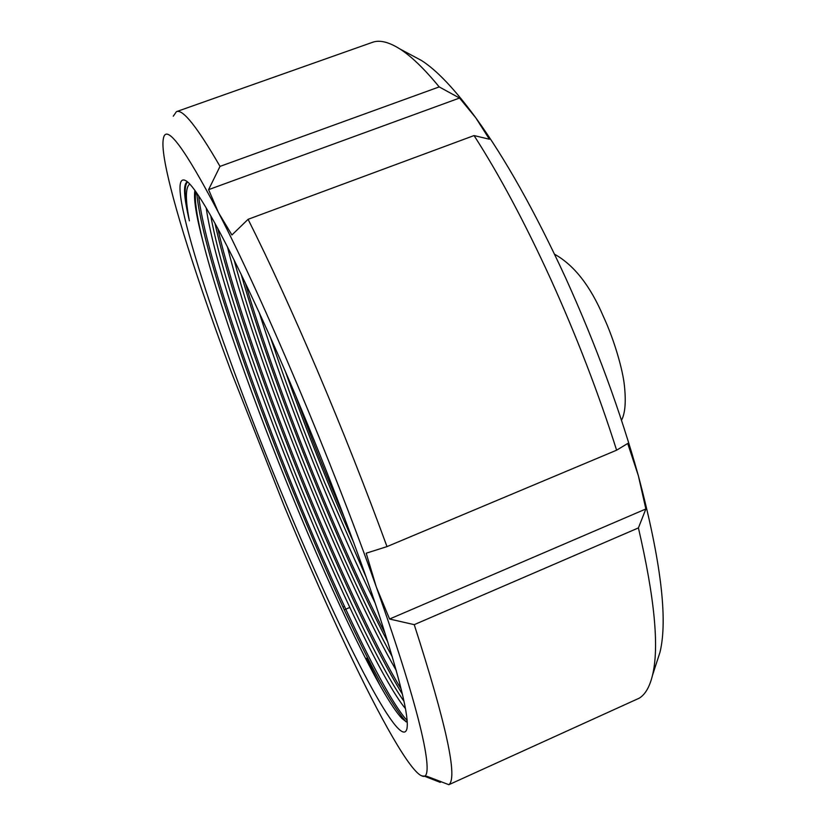 <?xml version="1.0" encoding="UTF-8"?>
<svg xmlns="http://www.w3.org/2000/svg" width="826" height="826" viewBox="0 0 826 826"><rect width="100%" height="100%" fill="white"/><g stroke="black" fill="none" stroke-linecap="round" stroke-linejoin="round"><path stroke-width="1.24" d="M421.704 775.872L427.052 776.337L448.848 784.7C457.934 778.009 446.401 724.66 414.239 624.652L389.583 619.025L376.346 587.11L366.197 553.203L387.002 546.606L616.619 450.191L627.708 443.479L638.395 475.859C620.378 411.265 596.165 345.361 565.748 278.155C535.134 211.745 505.14 158.293 475.766 117.788C454.775 89.187 436.624 70.055 421.332 60.401L411.906 55.373M616.619 450.191C598.52 393.228 576.631 336.368 550.942 279.601C525.171 223.237 499.544 175.226 474.062 135.567L248.089 219.313L231.92 234.976L218.477 212.571L208.596 189.65L220.015 166.387C197.218 126.967 182.691 108.722 176.434 111.655L173.284 116.187M387.002 546.606C365.887 488.889 342.8 430.48 317.731 371.38C292.693 312.662 269.483 261.966 248.089 219.313M284.082 505.729C302.832 550.87 321.407 593.264 339.796 632.912C374.013 706.55 406 765.65 420.176 775.077L422.334 776.089C435.539 781.613 421.756 714.583 376.346 587.11C331.98 461.486 262.172 296.71 218.477 212.571C184.663 148.226 166.315 123.466 163.434 138.283C162.505 142.485 162.877 149.537 164.529 159.459C171.55 201.069 198.323 283.659 231.032 371.277L284.082 505.729M375.169 603.145C357.297 566.45 339.548 526.658 321.923 483.778C297.587 424.492 276.7 367.467 259.25 312.703M366.383 577.735L324.67 482.652C304.587 433.846 286.55 385.515 270.546 337.658M396.284 670.495C372.702 629.887 340.033 559.501 310.875 488.28C275.884 402.768 243.143 310.049 227.387 246.644M392.402 657.031C369.821 616.33 339.951 551.407 313.643 487.154C281.253 408.147 250.577 321.903 234.068 259.86M405.483 708.656C383.543 682.255 339.486 590.043 299.807 492.802C255.451 384.224 214.006 263.195 206.201 207.925M404.038 701.326C380.569 668.688 339.672 582.454 302.574 491.676C260.489 388.623 221.337 275.223 210.764 215.731M194.884 190.548C193.501 198.973 196.247 216.216 203.134 242.255C197.848 220.955 195.235 205.457 195.328 195.762L195.669 191.622M284.66 500.319C338.082 629.526 400.672 754.314 406.96 728.718C409.18 717.02 400.207 680.035 380.053 617.765C359.713 556.053 328.201 472.833 295.842 396.046C244.279 273.447 199.386 188.38 186.067 180.842C160.192 165.778 221.43 349.388 284.66 500.319M203.134 242.255C219.096 305.186 254.687 404.513 292.27 496.096C334.385 598.943 381.385 696.71 401.973 718.496L407.228 722.296M187.079 182.019C183.073 184.291 183.847 197.228 189.391 220.821C185.313 199.541 185.406 187.316 189.681 184.126M441.28 781.799L440.113 782.325L424.915 776.388M366.486 658.219L380.311 686.003M220.015 166.387L439.205 86.906C424.337 68.837 411.245 56.199 399.929 48.982C388.726 41.919 379.547 39.71 372.381 42.353L176.434 111.655M448.848 784.7L639.19 698.197C645.199 694.604 649.628 686.995 652.478 675.358C659.375 647.295 654.688 598.138 638.415 527.917L414.239 624.652M349.79 607.471L344.246 609.836M439.205 86.906L459.545 98.046L475.766 117.788L489.395 139.222L474.062 135.567M656.67 662.452L659.974 652.292C668.038 619.232 660.841 560.42 638.395 475.859L645.86 508.981L638.415 527.917M342.976 607.089L344.39 606.49M389.583 619.025L645.86 508.981M208.596 189.65L459.545 98.046M189.391 220.821C184.487 198.653 183.857 185.705 187.502 181.988M407.115 720.53C384.441 696.008 333.105 587.358 288.883 477.118C243.99 364.937 204.394 246.602 198.653 195.938M401.219 689.142C373.992 644.425 333.694 556.91 298.867 470.025C263.122 380.332 231.91 289.658 217.713 228.255M385.174 633.583C336.616 539.079 276.782 389.665 245.198 282.688M344.762 518.511C327.612 478.915 311.237 437.914 295.615 395.509M406.144 721.883L405.401 721.129C398.524 712.838 389.913 699.436 379.568 680.944C368.788 660.707 357.111 637.207 344.535 610.455C324.701 567.204 305.104 521.464 285.734 473.246C240.428 359.609 200.852 240.294 196.764 193.17M402.458 694.253C375.241 650.774 333.642 560.761 297.597 470.851C260.675 378.225 228.472 284.371 214.936 223.175M387.9 642.236C337.669 546.275 272.869 384.689 241.12 274.222M353.869 542.971C329.306 487.908 306.477 430.749 285.373 371.493M554.545 254.212C574.039 265.094 590.301 285.817 603.321 316.368C614.885 341.179 622.907 370.895 624.363 385.236C626.149 401.653 625.199 413.33 621.503 420.279M421.332 60.401L399.929 48.982M659.974 652.292L652.478 675.358M401.973 718.496L405.401 721.129M195.907 191.952L195.328 195.762"/></g></svg>
